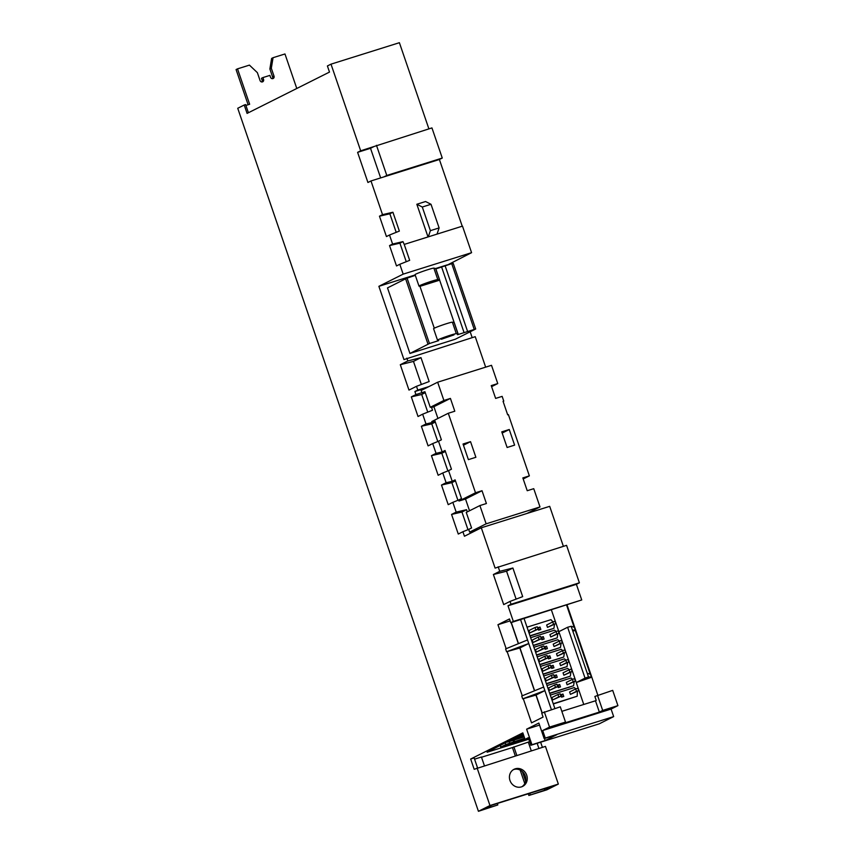 <?xml version="1.0" encoding="UTF-8"?>
<svg xmlns="http://www.w3.org/2000/svg" width="854" height="854" viewBox="0 0 854 854"><rect width="100%" height="100%" fill="white"/><g stroke="black" fill="none" stroke-linecap="round" stroke-linejoin="round"><path stroke-width="1.28" d="M597.768 695.06L591.801 677.158L588.491 676.934L585.043 678.119L576.247 682.527L583.762 704.465M567.109 605.038L591.801 677.158M416.485 386.318L429.146 381.535L420.969 357.634L413.464 361.402L400.302 364.711L408.981 390.075L416.485 386.318L417.777 390.075L414.895 391.527L415.941 394.569L411.318 396.886L418.033 416.496L422.655 414.179L425.997 423.958L421.374 426.274L428.089 445.884L432.711 443.568L436.063 453.335L431.441 455.662L438.155 475.272L442.778 472.956L446.119 482.723L441.497 485.051L448.211 504.661L452.833 502.344L456.185 512.112L451.563 514.428L458.278 534.049L462.9 531.722L464.448 536.237L481.304 527.783L495.106 568.102L566.565 545.343L579.396 582.812L576.386 584.317L581.745 599.956L510.756 622.705L509.475 618.936L497.946 624.722L506.155 648.688M481.304 527.783L549.688 506.337L563.384 546.336M531.583 511.151L531.85 511.93M248.407 112.739L245.61 104.583L244.212 105.021L247.084 113.401L329.495 72.078L327.402 65.961L331 64.157L360.676 150.806L357.602 152.343L367.925 182.489L370.988 180.952L382.528 214.653L379.464 216.19L386.435 236.558L389.509 235.021L392.594 244.041L389.531 245.578L396.502 265.946L399.811 264.281L403.184 274.134L378.877 286.325L403.963 359.577L475.23 336.679L485.659 367.145M428.025 236.942L416.837 204.255L425.559 201.523L431.014 204.287L439.116 227.922L437.013 234.124L462.484 226.129L471.579 252.677L447.325 265.039M470.17 331.768L472.177 337.64M360.676 150.806L431.943 127.908L442.265 158.054L439.383 159.495L462.227 226.214M331 64.157L399.394 42.7L428.889 128.869M561.836 711.339L595.473 700.792L596.22 700.419L594.864 696.458L612.702 690.374L617.922 705.639L611.08 709.066L613.663 716.602L599.252 723.829L530.868 745.275L528.284 737.749L525.039 739.372L522.819 732.881L470.661 759.035L474.173 769.294L545.45 746.396L558.345 784.068L546.816 789.843L528.85 795.48L544.777 790.217L553.413 785.883L492.011 805.151L483.364 809.485L497.839 804.938L497.338 803.475M540.635 742.211L542.397 747.346M574.155 627.231L566.608 605.187M590.242 674.222L575.222 630.359L572.831 631.181M591.662 677.233L576.258 682.549M544.308 711.83L549.538 727.085L565.508 722.078L560.288 706.813L541.724 713.133L543.069 717.082L531.551 722.868L523.278 698.668L535.949 695.092L542.066 712.951M522.274 695.786L507.148 651.581L519.83 647.994L534.476 690.79M510.137 620.89L497.946 624.722M518.357 643.702L511.13 622.598M566.757 605.144L575.361 630.284L572.404 629.932L588.491 676.934M541.158 637.586L541.852 637.362L542.589 639.518M537.881 628.01L538.575 627.797L539.312 629.942M544.436 647.151L545.13 646.937L545.866 649.083M547.713 656.726L548.407 656.502L549.143 658.658M554.267 675.866L554.961 675.642L555.698 677.788M557.545 685.431L558.238 685.218L558.975 687.363M550.99 666.291L551.684 666.077L552.421 668.223M560.822 694.996L561.516 694.782L562.252 696.928M575.222 630.359L591.459 677.275M511.279 622.545L518.506 643.638M519.969 647.919L534.625 690.737M536.088 695.017L542.205 712.887M551.406 609.959L558.868 631.661M553.317 703.974L577.187 696.223L577.453 691.26M529.971 635.792L553.926 628.32L530.056 636.027M549.965 694.163L549.656 693.202L573.589 685.73L549.741 693.448M572.607 679.293L570.952 678.012L547.03 685.548L546.379 683.627L570.312 676.165L546.464 683.873M569.33 669.728L567.675 668.436L543.752 675.973L543.101 674.062L567.035 666.59L543.187 674.308M566.053 660.153L564.398 658.872L540.475 666.408L539.824 664.487L563.757 657.025L539.909 664.732M562.786 650.588L561.121 649.296L537.198 656.833L536.547 654.922L560.48 647.46L536.632 655.167M559.509 641.012L557.843 639.731L533.931 647.268L533.27 645.346L557.203 637.885L533.355 645.592M553.232 703.728L577.187 696.223M575.884 688.868L574.219 687.577L550.286 695.124M563.768 696.458L561.558 697.152L560.736 694.761L562.957 694.056L563.768 696.458M557.95 694.494L551.876 697.537L552.698 699.928L560.982 696.191L560.16 693.8L557.95 694.494L558.762 696.885L560.982 696.191M575.671 688.932L569.597 691.975L570.419 694.366L578.702 690.63L577.891 688.239L575.671 688.932L576.493 691.324L578.702 690.63M552.944 621.883L550.979 619.662L527.025 627.178M553.926 628.32L554.513 624.274M540.838 629.462L538.618 630.167L537.806 627.765L540.016 627.071L540.838 629.462M535.01 627.509L528.936 630.551L529.758 632.942L538.041 629.206L537.23 626.815L535.01 627.509L535.832 629.9L538.041 629.206M552.741 621.947L546.667 624.989L547.489 627.38L555.773 623.644L554.951 621.253L552.741 621.947L553.552 624.338L555.773 623.644M556.232 631.448L554.566 630.156L530.654 637.692L530.302 636.742M557.203 637.885L557.79 633.839M560.48 647.46L561.067 643.414M563.757 657.025L564.345 652.979M567.035 666.59L567.622 662.555M570.312 676.165L570.899 672.119M573.589 685.73L574.176 681.684M541.895 639.731L541.084 637.34L543.293 636.646L544.115 639.038L541.895 639.731M547.393 648.602L545.172 649.296L544.35 646.905L546.571 646.211L547.393 648.602M550.67 658.178L548.449 658.872L547.627 656.48L549.848 655.787L550.67 658.178M557.224 677.318L555.004 678.012L554.182 675.621L556.402 674.927L557.224 677.318M560.491 686.883L558.281 687.577L557.459 685.186L559.68 684.492L560.491 686.883M553.947 667.743L551.727 668.436L550.905 666.045L553.125 665.351L553.947 667.743M554.673 684.919L548.599 687.972L549.421 690.363L557.705 686.616L556.883 684.225L554.673 684.919L555.484 687.31L557.705 686.616M551.396 675.354L545.322 678.396L546.144 680.787L554.427 677.051L553.606 674.66L551.396 675.354L552.218 677.745L554.427 677.051M548.119 665.778L542.044 668.831L542.866 671.223L551.15 667.476L550.328 665.085L548.119 665.778L548.941 668.18L551.15 667.476M544.841 656.214L538.767 659.256L539.589 661.647L547.873 657.911L547.062 655.52L544.841 656.214L545.663 658.605L547.873 657.911M541.564 646.649L535.49 649.691L536.312 652.082L544.596 648.346L543.784 645.944L541.564 646.649L542.386 649.04L544.596 648.346M538.287 637.073L532.213 640.116L533.035 642.507L541.319 638.771L540.507 636.379L538.287 637.073L539.109 639.465L541.319 638.771M572.394 679.357L566.319 682.41L567.141 684.801L575.425 681.054L574.614 678.663L572.394 679.357L573.215 681.759L575.425 681.054M569.116 669.792L563.042 672.835L563.864 675.226L572.159 671.49L571.337 669.098L569.116 669.792L569.938 672.183L572.159 671.49M565.839 660.227L559.776 663.27L560.587 665.661L568.881 661.925L568.059 659.523L565.839 660.227L566.661 662.619L568.881 661.925M562.562 650.652L556.498 653.694L557.31 656.085L565.604 652.349L564.782 649.958L562.562 650.652L563.384 653.043L565.604 652.349M559.285 641.087L553.221 644.129L554.032 646.521L562.327 642.784L561.505 640.393L559.285 641.087L560.107 643.478L562.327 642.784M556.018 631.512L549.944 634.554L550.755 636.956L559.05 633.209L558.228 630.818L556.018 631.512L556.829 633.903L559.05 633.209M541.852 637.362L543.293 636.646M538.575 627.797L540.016 627.071M545.13 646.937L546.571 646.211M548.407 656.502L549.848 655.787M554.961 675.642L556.402 674.927M558.238 685.218L559.68 684.492M551.684 666.077L553.125 665.351M561.516 694.782L562.957 694.056M552.698 699.928L558.762 696.885M549.421 690.363L555.484 687.31M546.144 680.787L552.218 677.745M542.866 671.223L548.941 668.18M539.589 661.647L545.663 658.605M536.312 652.082L542.386 649.04M533.035 642.507L539.109 639.465M529.758 632.942L535.832 629.9M570.419 694.366L576.493 691.324M567.141 684.801L573.215 681.759M563.864 675.226L569.938 672.183M560.587 665.661L566.661 662.619M557.31 656.085L563.384 653.043M554.032 646.521L560.107 643.478M550.755 636.956L556.829 633.903M547.489 627.38L553.552 624.338M617.922 705.639L602.678 710.421L597.458 695.156M602.678 710.421L599.348 712.087L595.473 700.792M611.08 709.066L542.696 730.522L545.268 738.059L544.179 738.603L556.808 734.696L545.151 740.546L544.457 738.518M549.538 727.085L542.696 730.522M565.508 722.078L562.178 723.754L599.348 712.087M613.663 716.602L545.268 738.059M544.179 738.603L538.853 723.05L526.63 729.177L531.957 744.731L530.868 745.275M531.957 744.731L545.151 740.546M526.63 729.177L539.547 725.078M477.055 767.842L489.961 805.525L478.432 811.3L237.732 108.277L244.212 105.021M406.835 358.136L407.806 360.954L400.302 364.711M498.181 566.789L499.739 571.326L493.388 574.507L506.55 571.198L516.104 599.113M579.396 582.812L511.012 604.258L510.03 601.408L503.689 604.589L493.388 574.507M511.012 604.258L508.002 605.774L513.35 621.413L510.756 622.705M520.577 619.63L527.537 639.945L505.611 648.912L506.582 651.741L507.148 651.581M524.068 618.531L554.876 708.521M527.537 639.945L551.385 709.61M543.656 687.043L521.741 696.01L522.701 698.839L523.278 698.668M519.83 647.994L528.754 643.521L506.582 651.741M535.949 695.092L544.884 690.608L522.701 698.839M528.477 738.294L525.039 739.372M515.282 755.854L512.443 747.549L529.619 741.656M512.443 747.549L481.517 757.252M474.568 759.163L481.432 757.007L484.357 765.558M477.503 767.703L474.151 757.936L470.661 759.035M523.075 733.607L487.122 752.225L528.786 739.201M524.196 736.895L507.522 742.126L523.278 734.226M523.726 735.518L511.781 740.237L524.11 736.66M523.353 734.44L520.748 735.753L523.502 734.878M500.049 745.147L500.732 747.143L505.856 744.528L505.184 742.574M524.666 738.251L505.856 744.528M528.562 738.55L500.732 747.143M524.74 738.496L509.219 743.364L502.237 746.631L528.498 738.368M524.975 739.18L509.496 744.069L508.792 744.24L509.817 743.183M524.858 738.838L509.977 743.631M537.155 743.311L538.906 748.446M544.777 790.217L544.276 788.754M531.284 750.837L528.359 742.286M558.345 784.068L489.961 805.525M515.25 768.803A9.575 8.753 63.4 0 0 514.055 769.283A9.575 8.753 63.4 0 0 510.222 781.122A9.575 8.753 63.4 0 0 521.442 786.886A9.575 8.753 63.4 0 0 522.637 786.395A9.575 8.753 63.4 0 0 526.47 774.557A9.575 8.753 63.4 0 0 515.25 768.803M478.432 811.3L497.839 804.938M521.901 786.726A9.575 8.753 63.4 0 0 524.847 774.877A9.575 8.753 63.4 0 0 513.809 769.518A9.575 8.753 63.4 0 0 513.35 769.678M528.85 795.48L528.263 793.772M524.783 783.588L520.139 770.052M272.362 78.685A1.996 1.825 63.4 0 0 272.586 76.892L269.875 68.982L271.615 58.424L273.056 57.698L271.316 68.267L274.027 76.177A1.996 1.825 -116.6 0 1 273.173 78.504A1.996 1.825 -116.6 0 1 270.537 77.266L269.896 75.387L262.915 77.575L263.555 79.454A1.996 1.825 -116.6 0 1 262.712 81.792A1.996 1.825 -116.6 0 1 260.064 80.554L257.364 72.643L249.432 65.117L237.519 68.854L249.646 104.263L245.909 105.437M261.89 81.963A1.996 1.825 63.4 0 0 262.114 80.18L261.473 78.301L262.915 77.575M237.519 68.854L236.078 69.569L248.119 104.743M273.056 57.698L284.969 53.962L296.786 88.485M269.875 68.982L271.316 68.267M442.265 158.054L386.787 175.454L383.905 176.895L439.383 159.495M376.465 145.308L386.787 175.454M399.811 264.281L409.674 260.342L404.22 244.415L402.971 241.629L392.594 244.041M389.509 235.021L399.362 231.082L392.915 212.251L382.528 214.653M370.988 180.952L383.905 176.895M404.22 244.415L437.013 234.124M471.579 252.677L403.184 274.134M389.531 245.578L399.907 243.166L406.258 261.708M399.907 243.166L402.971 241.629M416.837 204.255L422.292 207.02L430.384 230.655L428.292 236.857M431.014 204.287L422.292 207.02M439.116 227.922L430.384 230.655M357.602 152.343L370.519 148.297L380.66 177.92M379.464 216.19L389.851 213.788L396.203 232.352M373.582 146.76L370.519 148.297M389.851 213.788L392.915 212.251M447.272 264.868L435.679 268.508M415.172 274.935L378.877 286.325M458.192 334.127A19.952 1.185 161.1 0 0 458.064 334.042L454.125 322.556A19.952 1.185 161.1 0 1 454.253 322.631L458.192 334.127A19.952 1.185 161.1 0 1 457.552 334.693L475.689 329.003L455.299 339.23L409.941 353.46L387.502 287.894L405.618 278.81M420.969 357.634L407.806 360.954M428.921 386.584L417.777 390.075M413.464 361.402L421.364 384.481M451.563 514.428L461.939 512.026L467.992 529.693M441.497 485.051L451.873 482.638L457.925 500.305M431.441 455.662L441.817 453.25L447.87 470.917M421.374 426.274L431.75 423.862L437.803 441.529M411.318 396.886L421.695 394.473L427.747 412.14M456.185 512.112L466.562 509.699L461.939 512.026M422.655 414.179L432.508 410.24L431.548 407.433L433.896 406.696L437.931 418.46M448.286 413.261L475.507 492.769L482.019 490.719L486.406 503.529L479.895 505.568L486.139 523.822L539.995 506.934L533.739 488.68L527.228 490.719L522.84 477.92L529.363 475.87L508.386 414.606L507.682 414.83L503.07 401.337L503.764 401.124L502.141 396.373L495.63 398.412L491.242 385.613L497.754 383.563L491.509 365.309L437.654 382.208L443.899 400.462L450.421 398.412L454.798 411.222L448.286 413.261L431.772 421.545L432.113 422.538L434.996 421.086L441.401 439.799L438.518 441.251L442.169 451.926L445.051 450.474L451.456 469.188L448.574 470.639L452.236 481.304L455.118 479.863L461.523 498.576L458.641 500.017L458.993 501.042L465.505 499.003L469.529 510.767M425.997 423.958L432.113 422.538M415.941 394.569L424.929 391.698L430.267 407.294L434.43 405.992L431.548 407.433M426.039 388.026L414.895 391.527M437.654 382.208L421.139 390.491L422.047 393.15M432.711 443.568L438.518 441.251M436.063 453.335L442.169 451.926M442.778 472.956L448.574 470.639M446.119 482.723L452.236 481.304M462.9 531.722L468.697 529.405L469.625 532.106L477.781 529.544M467.309 511.877L466.562 509.699M452.833 502.344L458.641 500.017M421.695 394.473L425.26 392.68M443.899 400.462L430.267 407.294M479.895 505.568L466.252 512.411L471.579 527.964L468.697 529.405M503.764 401.124L503.102 401.455M529.363 475.87L523.203 478.955M539.995 506.934L526.993 513.446M486.139 523.822L469.625 532.106M482.019 490.719L465.505 499.003M475.507 492.769L458.993 501.042M431.75 423.862L435.326 422.068M450.421 398.412L433.896 406.696M501.768 431.857L509.262 429.509L514.61 445.137L507.116 447.485L501.768 431.857M463.039 444.005L470.533 441.657L475.881 457.285L468.387 459.633L463.039 444.005M497.754 383.563L491.594 386.648M509.262 429.509L502.184 433.063M470.533 441.657L463.444 445.212M441.817 453.25L445.393 451.456M451.873 482.638L455.449 480.845M510.03 601.408L522.691 596.626L512.891 568.017L499.739 571.326M512.891 568.017L506.55 571.198M576.386 584.317L508.002 605.774M581.745 599.956L513.35 621.413M458.064 334.042L456.314 333.69A9.97 0.587 161.1 0 0 446.279 336.561A9.97 0.587 161.1 0 0 437.515 340.191A9.97 0.587 161.1 0 0 437.579 340.223L438.604 340.436A19.952 1.185 -18.9 0 1 438.742 340.522A19.952 1.185 -18.9 0 1 438.732 340.597L429.455 343.511L409.941 353.46M440.643 339.027L450.837 335.579L440.621 339.059M446.354 337.127L444.785 337.736L446.354 337.127M441.454 339.241L453.997 334.875L441.369 338.995M423.787 284.937L435.476 280.806L423.68 284.638M454.125 322.556L452.385 322.193A9.97 0.587 161.1 0 0 442.351 325.064A9.97 0.587 161.1 0 0 433.576 328.694L437.515 340.191M454.168 322.566L439.65 280.165A19.952 1.185 161.1 0 0 439.682 280.059L435.743 268.572A19.952 1.185 161.1 0 0 435.615 268.487L433.875 268.135A9.97 0.587 -18.9 0 0 423.84 271.006A9.97 0.587 -18.9 0 0 415.065 274.636L419.004 286.122A9.97 0.587 161.1 0 0 419.068 286.165L419.954 286.346L434.291 328.203M439.682 280.059A19.952 1.185 161.1 0 0 439.554 279.984L437.803 279.621A9.97 0.587 161.1 0 0 427.769 282.493A9.97 0.587 161.1 0 0 419.004 286.122M439.65 280.165L419.954 286.346M422.132 284.958L432.327 281.51L422.111 285.001M426.957 283.507L428.537 282.898L426.957 283.507M475.689 329.003L453.25 263.448L451.809 263.897M474.162 329.206L451.723 263.651L435.86 268.903M415.311 275.351L405.575 278.671L428.014 344.226M467.533 331.288L445.094 265.733M464.085 332.644L441.635 267.088M429.455 343.511L407.016 277.945M530.291 794.764L529.79 793.291M525.637 781.175L522.328 771.514M516.809 755.374L513.884 746.834M512.72 744.293L512.528 743.738M513.425 744.08L513.233 743.514M507.522 742.126L507.308 741.507M523.555 736.66L523.224 735.678M520.972 737.472L520.716 736.724M520.075 737.92L519.776 737.034M516.916 738.635L516.691 737.995M514.503 741.443L514.033 740.076M513.638 741.87L513.126 740.365M574.336 627.284L571.155 626.27L567.622 627.263L558.858 631.661L576.279 682.517M571.155 626.27L572.404 629.932M590.434 674.286L587.242 673.262M567.622 627.263L585.043 678.119M548.941 630.113L550.382 629.387M552.218 639.678L553.659 638.952M555.495 649.254L556.936 648.528M558.772 658.818L560.213 658.092M562.039 668.383L563.48 667.668M565.316 677.959L566.757 677.233M568.593 687.523L570.034 686.808M272.586 76.892L274.027 76.177M262.114 80.18L263.555 79.454M439.554 279.984L435.615 268.487M456.314 333.69L452.385 322.193M437.803 279.621L433.875 268.135M500.956 746.983L500.284 745.03M509.795 743.076L509.283 741.571M508.877 744.176L508.664 743.546M508.568 743.578L508.792 744.24"/></g></svg>
